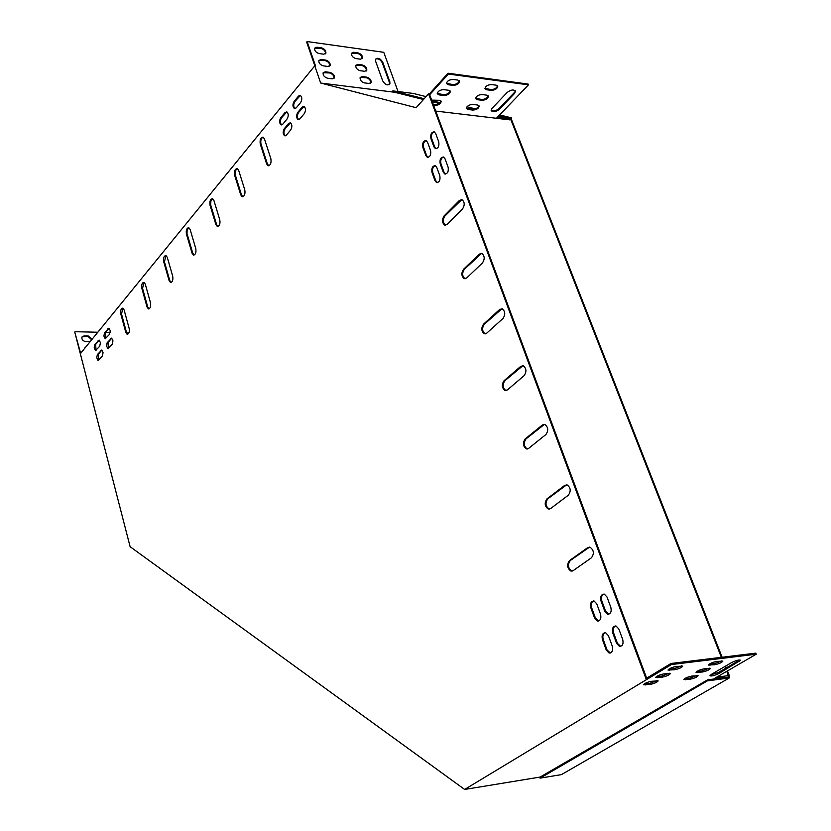 <?xml version="1.0" encoding="UTF-8"?>
<svg xmlns="http://www.w3.org/2000/svg" width="831" height="831" viewBox="0 0 831 831"><rect width="100%" height="100%" fill="white"/><g stroke="black" fill="none" stroke-linecap="round" stroke-linejoin="round"><path stroke-width="1.25" d="M499.649 114.917L511.751 117.929L511.47 119.467L510.753 119.373L721.36 657.331M724.933 666.462L725.65 668.29M726.813 671.271L728.694 677.068L707.586 679.841L707.368 680.869L540.14 778.128L538.883 777.276M727.457 670.897L729.587 676.341L728.839 676.434M511.47 119.467L722.108 657.238M725.577 666.088L726.284 667.916M423.498 99.512L392.689 91.774L392.834 90.88L413.163 93.425L426.085 96.635M466.991 106.804L475.363 108.882M707.368 680.869L729.223 677.992L729.587 676.341M729.223 677.992L561.403 774.627L540.14 778.128M497.468 117.192L510.857 118.791L510.753 119.373M498.309 116.319L511.751 117.929M432.255 101.704L439.1 103.428M392.834 90.88L424.194 98.733M431.871 100.655L440.015 102.701M707.586 679.841L540.108 777.068M435.745 111.074L496.419 118.282L528.474 84.855L448.366 74.042L429.669 94.755L646.674 678.179M429.669 94.755L428.588 93.851L645.957 678.605L671.001 663.47L671.417 664.561L464.654 789.45L540.752 776.964M464.654 789.45L130.124 546.715L74.748 332.078L80.638 353.331L314.762 65.836L315.51 65.929L307.138 41.55L383.766 52.301L398.028 91.535M448.366 74.042L448.054 73.232L429.378 93.955M314.835 65.846L306.691 42.111L307.138 41.55M491.308 90.371C495.183 90.112 497.343 88.73 497.79 86.227L496.18 85.178L491.464 84.554C487.589 84.804 485.418 86.185 484.972 88.688L486.602 89.758L491.308 90.371L491.007 89.582C494.518 89.426 496.689 88.159 497.53 85.77M482.001 100.281C485.844 100.021 487.984 98.671 488.431 96.209L486.81 95.16L482.105 94.557C478.261 94.807 476.111 96.167 475.664 98.629L477.306 99.689L482.001 100.281L481.7 99.491C485.169 99.346 487.33 98.1 488.171 95.752M453.082 85.385C456.998 85.146 459.179 83.754 459.616 81.22L457.912 80.088L453.04 79.444C449.114 79.672 446.933 81.064 446.496 83.599L448.221 84.741L453.082 85.385L452.781 84.575C456.344 84.44 458.535 83.162 459.356 80.742M443.868 95.492C447.753 95.243 449.903 93.882 450.35 91.389L448.636 90.267L443.775 89.644C439.89 89.873 437.729 91.244 437.283 93.737L439.017 94.879L443.868 95.492L443.567 94.682C447.099 94.547 449.27 93.29 450.09 90.911M433.605 105.329L434.769 105.464C438.612 105.225 440.752 103.875 441.199 101.424L439.474 100.312L431.673 100.125M472.808 110.076C476.61 109.817 478.739 108.477 479.186 106.056L477.565 105.018L472.87 104.436C469.058 104.685 466.918 106.025 466.471 108.446L468.123 109.505L472.808 110.076L472.507 109.287C475.955 109.131 478.095 107.905 478.926 105.599M514.586 93.404L515.469 91.15C513.6 89.281 510.847 89.717 507.19 92.438L492.014 108.404L491.173 110.565C493.022 112.414 495.754 111.998 499.389 109.318L514.586 93.404L515.21 90.683M484.92 88.356L491.007 89.582M475.623 98.297L481.7 99.491M446.444 83.277L452.781 84.575M428.588 93.851L416.113 107.698L320.662 83.038L314.762 65.836M528.474 84.855L528.163 84.076L448.054 73.232M437.241 93.415L443.567 94.682M433.304 104.529L434.478 104.664C437.968 104.529 440.129 103.293 440.939 100.956M466.43 108.123L472.507 109.287M491.121 110.253C493.354 111.531 496.003 110.959 499.088 108.529L514.275 92.625M727.592 677.213L714.265 678.563L756.252 654.184L671.417 664.561M716.436 661.486L722.856 661.133C721.786 662.587 719.127 663.772 714.878 664.696L708.438 665.06C709.518 663.605 712.188 662.411 716.436 661.486M703.961 668.841L710.391 668.467C709.321 669.9 706.693 671.074 702.496 671.988L696.046 672.372C697.116 670.939 699.754 669.765 703.961 668.841M676.07 666.472L682.781 666.109C681.711 667.584 679.031 668.789 674.73 669.713L667.999 670.077C669.069 668.591 671.76 667.397 676.07 666.472M663.657 673.931L670.368 673.546C669.319 675.001 666.659 676.185 662.411 677.099L655.669 677.483C656.729 676.029 659.388 674.845 663.657 673.931M651.431 681.285L658.152 680.88C657.113 682.303 654.485 683.477 650.268 684.38L643.526 684.786C644.576 683.362 647.204 682.189 651.431 681.285M691.662 676.102L698.102 675.707C697.053 677.109 694.446 678.262 690.281 679.176L683.83 679.571C684.879 678.169 687.497 677.005 691.662 676.102M711.367 674.388L731.498 662.629C736.089 660.396 739.164 659.606 740.722 660.25L719.075 673.39C714.535 675.582 711.492 676.361 709.944 675.728L711.367 674.388M721.859 660.832L714.473 663.637L709.02 664.291M709.383 668.176L702.091 670.939L696.638 671.604M681.804 665.787L674.325 668.633L668.56 669.319M756.252 654.184L755.826 653.135L671.001 663.47M728.486 676.694L728.091 675.676L716.675 677.161M669.391 673.235L662.006 676.029L656.241 676.725M657.165 680.568L649.873 683.311L644.108 684.027M697.095 675.416L689.886 678.127L684.432 678.813M739.829 659.928L718.67 672.352L710.443 675.011M497.25 117.42L508.25 118.48M394.6 92.251L320.662 83.038M496.419 118.282L510.026 119.903L510.203 118.968M506.1 390.57L505.809 390.497C502.61 387.932 502.288 384.68 504.843 380.743L522.917 365.692M527.467 448.958L527.134 448.875C523.738 446.226 523.364 442.902 526.013 438.903L544.471 424.361M549.488 509.102L549.094 509.019C545.489 506.276 545.063 502.869 547.816 498.808L566.669 484.816M572.195 571.074L571.738 571.001C567.916 568.155 567.428 564.665 570.284 560.53L589.543 547.12M485.356 333.854L485.117 333.792C482.094 331.309 481.814 328.131 484.276 324.256L501.976 308.727M465.215 278.759L465.017 278.697C462.161 276.297 461.922 273.191 464.3 269.358L481.627 253.393M445.634 225.191L445.489 225.149C442.788 222.822 442.58 219.779 444.876 215.998L461.839 199.606M268.756 165.743L267.374 163.936L260.996 144.075C260.363 140.584 261.079 138.268 263.126 137.136M242.839 196.729L241.478 194.911L235.225 174.759L235.578 170.511L237.344 168.568M217.971 226.468L216.631 224.64L210.627 204.738L210.949 200.635L212.611 198.723M127.745 334.301L126.499 332.452L121.503 314.014L122.926 308.145M149.019 308.883L147.752 307.044L142.548 288.367L144.064 282.353M171.113 282.478L169.815 280.639L164.403 261.744L166.023 255.553M194.08 255.034L192.761 253.195L187.006 233.542L187.131 230.083L188.855 227.704M285.345 135.827C283.579 134.071 283.475 131.734 285.033 128.805L290.476 122.811M608.791 614.254L605.633 611.284L601.821 600.927C600.927 597.479 601.623 595.183 603.898 594.051M598.538 621.017L595.422 618.056L591.651 607.741C590.779 604.324 591.454 602.049 593.687 600.927M445.645 174.063L444.045 172.246L440.991 163.946C440.264 160.404 441.084 158.087 443.453 157.007M108.414 348.667L108.04 342.476L111.78 338.165M437.418 182.643L435.818 180.815L432.806 172.547C432.078 169.046 432.889 166.751 435.215 165.67M281.74 124.889C279.995 123.144 279.902 120.817 281.439 117.898L286.861 111.873M105.755 338.705L105.402 332.535L109.121 328.203M610.318 653.01L607.056 649.946L603.244 639.475C602.35 636.079 603.015 633.804 605.228 632.671M295.109 108.632C293.353 106.877 293.26 104.529 294.828 101.579L300.396 95.42M96.022 350.537L95.658 344.408L99.294 340.17M298.796 119.633C297.01 117.867 296.906 115.509 298.495 112.549L304.084 106.42M98.619 360.446L98.245 354.297L101.901 350.069M427.321 157.288L425.836 155.532L422.865 147.378C422.221 143.077 423.301 140.813 426.106 140.595L427.56 142.319L430.562 150.494C431.206 154.805 430.126 157.069 427.321 157.288L428.1 157.36L426.625 155.615L423.644 147.461C422.937 143.95 423.748 141.665 426.064 140.584M620.726 646.404L617.433 643.339L613.558 632.817C612.655 629.379 613.34 627.093 615.594 625.951M436.265 148.718L434.738 146.952L431.725 138.767C431.009 135.235 431.829 132.918 434.198 131.838M524.153 375.622L507.388 389.936L505.009 390.497C501.81 387.932 501.488 384.68 504.043 380.733L520.736 366.357L523.218 365.775C526.459 368.382 526.771 371.665 524.153 375.622M545.915 434.52L528.651 448.387L526.324 448.896C522.928 446.247 522.554 442.913 525.213 438.913L542.383 424.984L544.835 424.444C548.273 427.144 548.626 430.5 545.915 434.52M568.331 495.214L550.558 508.593L548.283 509.06C544.679 506.308 544.253 502.9 547.006 498.839L564.696 485.387L567.095 484.899C570.741 487.693 571.157 491.131 568.331 495.214M591.443 557.788L573.13 570.648L570.928 571.063C567.095 568.207 566.617 564.716 569.474 560.593L587.694 547.65L590.02 547.213C593.905 550.101 594.373 553.633 591.443 557.788M503.025 318.429L486.737 333.158L484.317 333.771C481.305 331.289 481.024 328.11 483.486 324.225L499.701 309.433L502.225 308.8C505.279 311.313 505.549 314.523 503.025 318.429M482.51 262.876L466.669 278.001L464.228 278.655C461.371 276.266 461.132 273.15 463.501 269.317L479.279 254.141L481.824 253.455C484.712 255.886 484.93 259.023 482.51 262.876M462.566 208.903L447.161 224.38L444.699 225.087C441.999 222.77 441.791 219.716 444.086 215.935L459.429 200.406L461.994 199.658C464.716 202.016 464.903 205.091 462.566 208.903M266.637 163.873L260.259 144.012C259.677 139.753 260.622 137.458 263.084 137.115L264.455 138.891L270.875 158.794C271.467 163.063 270.522 165.359 268.049 165.691L266.637 163.873L267.374 163.936M240.751 194.859L234.633 175.237C234.072 171.113 234.965 168.88 237.292 168.548L238.663 170.334L244.813 189.987C245.384 194.122 244.501 196.355 242.153 196.698L240.751 194.859L241.478 194.911M215.904 224.599L210.035 205.215C209.495 201.216 210.336 199.045 212.549 198.702L213.91 200.5L219.81 219.924C220.36 223.934 219.529 226.105 217.296 226.448L215.904 224.599L216.631 224.64M125.813 332.442L120.807 313.993C120.339 310.41 121.004 308.457 122.822 308.114L124.12 309.953L129.158 328.432C129.636 332.016 128.971 333.979 127.143 334.322L125.813 332.442L126.499 332.452M147.045 307.013L141.852 288.347C141.363 284.669 142.07 282.665 143.971 282.311L145.29 284.15L150.525 302.858C151.013 306.546 150.307 308.55 148.406 308.893L147.045 307.013L147.752 307.044M169.109 280.608L163.697 261.703C163.198 257.932 163.946 255.865 165.94 255.522L167.28 257.35L172.723 276.287C173.232 280.078 172.484 282.135 170.48 282.478L169.109 280.608L169.815 280.639M192.044 253.154L186.414 234.02C185.895 230.135 186.684 228.016 188.782 227.673L190.133 229.491L195.794 248.666C196.334 252.562 195.545 254.681 193.426 255.013L192.044 253.154L192.761 253.195M290.767 129.854L286.394 135.121L284.669 135.775C282.841 134.082 282.717 131.724 284.285 128.722L288.648 123.455L290.403 122.78C292.232 124.494 292.356 126.852 290.767 129.854M604.812 611.367L601 601C600.096 596.585 601.197 594.29 604.303 594.123L606.994 596.98L610.837 607.378C611.751 611.793 610.65 614.088 607.554 614.265L604.812 611.367L605.633 611.284M594.601 618.129L590.831 607.814C589.948 603.441 591.018 601.166 594.072 600.99L596.751 603.857L600.543 614.192C601.447 618.576 600.366 620.85 597.323 621.037L594.601 618.129L595.422 618.056M443.255 172.162L440.201 163.873C439.537 159.521 440.638 157.236 443.515 157.028L445.021 158.804L448.096 167.114C448.761 171.477 447.66 173.762 444.782 173.959L443.255 172.162L444.045 172.246M112.143 344.387L107.864 348.708L106.545 346.028L107.116 342.798L111.645 338.113L112.964 340.814L112.143 344.387M435.039 180.743L432.016 172.474C431.362 168.163 432.442 165.899 435.267 165.691L436.784 167.467L439.817 175.756C440.482 180.078 439.402 182.342 436.566 182.55L435.039 180.743L435.818 180.815M287.142 118.895L282.789 124.172L281.065 124.837C279.258 123.154 279.133 120.807 280.701 117.815L285.033 112.528L286.788 111.842C288.596 113.546 288.721 115.893 287.142 118.895M109.484 334.394L105.215 338.747L103.906 336.067L104.477 332.857L108.986 328.152L110.294 330.831L109.484 334.394M608.427 635.694L612.27 646.196C613.185 650.569 612.125 652.854 609.081 653.041L606.235 650.039L602.423 639.569C601.509 635.196 602.579 632.921 605.633 632.734L608.427 635.694M294.081 101.496L298.506 96.084L300.323 95.388C302.152 97.102 302.266 99.471 300.656 102.493L296.21 107.885L294.423 108.57C292.605 106.877 292.491 104.509 294.081 101.496L294.828 101.579M99.658 346.309L95.472 350.578L94.183 347.929L94.744 344.74L99.159 340.108L100.458 342.777L99.658 346.309M297.747 112.465L302.204 107.085L304.021 106.389C305.86 108.113 305.985 110.492 304.364 113.525L299.898 118.895L298.111 119.581C296.262 117.867 296.148 115.499 297.747 112.465L298.495 112.549M102.275 356.239L98.079 360.488L96.77 357.818L97.331 354.619L101.766 350.017L103.075 352.697L102.275 356.239M618.825 628.974L622.72 639.527C623.645 643.942 622.564 646.248 619.459 646.425L616.612 643.423L612.738 632.9C611.824 628.485 612.914 626.19 616.02 626.013L618.825 628.974M435.693 133.573L438.726 141.769C439.381 146.121 438.28 148.406 435.434 148.614L433.948 146.869L430.936 138.684C430.292 134.342 431.393 132.067 434.239 131.849L435.693 133.573M389.365 84.617L389.386 82.383L382.281 62.772C380.411 59.489 378.198 58.263 375.622 59.105M361.952 58.866L361.994 58.793C362.212 56.29 360.768 54.524 357.673 53.475L351.534 53.174M370.595 83.173L370.636 83.09C370.875 80.534 369.431 78.737 366.305 77.698L360.166 77.428M366.263 70.978L366.294 70.905C366.523 68.371 365.089 66.584 361.973 65.545L355.834 65.265M333.906 78.467L333.958 78.363C334.187 75.787 332.712 73.98 329.543 72.951L323.166 72.713M325.388 53.838L325.43 53.755C325.638 51.221 324.173 49.445 321.036 48.416L314.658 48.125M329.637 66.106L329.678 66.023C329.897 63.468 328.432 61.671 325.274 60.642L318.896 60.372M382.748 62.221C380.266 58.367 377.876 57.37 375.57 59.23L375.622 61.255L382.717 80.929C385.189 84.804 387.578 85.811 389.905 83.941L389.853 81.843L382.748 62.221L382.281 62.772M360.363 59.178L362.451 58.253C362.669 55.739 361.225 53.973 358.13 52.935L353.611 52.301L351.503 53.246C351.284 55.75 352.728 57.526 355.834 58.565L360.363 59.178M369.026 83.484L371.104 82.539C371.343 79.984 369.899 78.187 366.762 77.148L362.233 76.566L360.124 77.522C359.896 80.077 361.35 81.874 364.487 82.903L369.026 83.484M364.674 71.289L366.762 70.355C366.99 67.82 365.547 66.044 362.43 65.005L357.901 64.392L355.793 65.337C355.575 67.872 357.029 69.659 360.145 70.697L364.674 71.289M332.234 78.82L334.415 77.813C334.644 75.237 333.169 73.429 330 72.401L325.337 71.798L323.124 72.806C322.906 75.392 324.381 77.2 327.549 78.228L332.234 78.82M323.685 54.181L325.887 53.194C326.095 50.67 324.63 48.884 321.493 47.855L316.84 47.211L314.617 48.208C314.419 50.743 315.884 52.519 319.031 53.548L323.685 54.181M327.944 66.459L330.136 65.462C330.354 62.907 328.889 61.11 325.731 60.081L321.067 59.458L318.855 60.466C318.647 63.031 320.122 64.818 323.28 65.846L327.944 66.459M75.06 331.704L97.809 332.244M105.485 332.431L110.222 332.545M126.655 332.94L128.888 332.992M91.68 339.765L87.941 336.378L82.072 336.877M85.5 347.348L84.907 347.742M91.992 339.391L88.252 335.994L84.066 335.901L81.968 337.064C81.583 339.432 82.768 340.918 85.531 341.531L90.195 341.583M85.811 346.974L84.648 348.397M433.948 146.869L434.738 146.952M430.936 138.684L431.725 138.767M616.612 643.423L617.433 643.339M612.738 632.9L613.558 632.817M425.836 155.532L426.625 155.615M422.865 147.378L423.644 147.461M97.57 354.276L98.245 354.297M100.748 350.443L101.424 350.453M302.204 107.085L302.951 107.168M94.973 344.398L95.658 344.408M98.131 340.544L98.816 340.554M298.506 96.084L299.253 96.178M606.235 650.039L607.056 649.946M602.423 639.569L603.244 639.475M104.716 332.514L105.402 332.535M107.937 328.588L108.622 328.609M280.701 117.815L281.439 117.898M285.033 112.528L285.781 112.611M432.016 172.474L432.806 172.547M107.355 342.455L108.04 342.476M110.585 338.549L111.271 338.57M440.201 163.873L440.991 163.946M590.831 607.814L591.651 607.741M601 601L601.821 600.927M284.285 128.722L285.033 128.805M288.648 123.455L289.396 123.539M186.414 234.02L187.131 234.062M163.697 261.703L164.403 261.744M141.852 288.347L142.548 288.367M120.807 313.993L121.503 314.014M210.035 205.215L210.762 205.267M234.633 175.237L235.36 175.299M260.259 144.012L260.996 144.075M444.086 215.935L444.876 215.998M459.429 200.406L460.218 200.468M463.501 269.317L464.3 269.358M479.279 254.141L480.079 254.182M483.486 324.225L484.276 324.256M499.701 309.433L500.501 309.464M569.474 560.593L570.284 560.53M587.694 547.65L588.514 547.587M547.006 498.839L547.816 498.808M564.696 485.387L565.516 485.356M525.213 438.913L526.013 438.903M542.383 424.984L543.194 424.973M504.043 380.733L504.843 380.743M520.736 366.357L521.536 366.367M325.274 60.642L325.731 60.081M320.61 60.019L321.067 59.458M321.036 48.416L321.493 47.855M316.382 47.772L316.84 47.211M329.543 72.951L330 72.401M324.869 72.349L325.337 71.798M361.973 65.545L362.43 65.005M357.444 64.943L357.901 64.392M366.305 77.698L366.762 77.148M361.765 77.106L362.233 76.566M357.673 53.475L358.13 52.935M353.154 52.852L353.611 52.301M389.386 82.383L389.853 81.843M662.411 677.099L662.006 676.029M657.29 677.753L656.895 676.673M439.017 94.879L438.716 94.08M674.73 669.713L674.325 668.633M669.609 670.357L669.194 669.267M448.221 84.741L447.919 83.941M650.268 684.38L649.873 683.311M645.157 685.045L644.763 683.975M434.769 105.464L434.478 104.664M702.496 671.988L702.091 670.939M697.562 672.622L697.157 671.562M477.306 99.689L476.994 98.899M690.281 679.176L689.886 678.127M685.357 679.82L684.962 678.761M468.123 109.505L467.822 108.716M714.878 664.696L714.473 663.637M709.944 665.319L709.529 664.249M486.602 89.758L486.291 88.959M739.237 661.663L738.821 660.614M719.075 673.39L718.67 672.352M499.389 109.318L499.088 108.529M435.434 148.614L436.213 148.697M619.459 646.425L620.29 646.341M298.111 119.581L298.724 119.643M294.423 108.57L295.036 108.643M609.081 653.041L609.902 652.948M281.065 124.837L281.657 124.899M436.566 182.55L437.355 182.623M444.782 173.959L445.572 174.032M597.323 621.037L598.143 620.954M607.554 614.265L608.375 614.192M284.669 135.775L285.272 135.837M193.426 255.013L194.007 255.044M170.48 282.478L171.03 282.498M148.406 308.893L148.926 308.914M217.296 226.448L217.909 226.489M242.153 196.698L242.797 196.739M268.049 165.691L268.725 165.753M444.699 225.087L445.489 225.149M464.228 278.655L465.017 278.697M484.317 333.771L485.117 333.792M570.928 571.063L571.738 571.001M548.283 509.06L549.094 509.019M526.324 448.896L527.134 448.875M505.009 390.497L505.809 390.497M329.678 66.023L330.136 65.462M325.43 53.755L325.887 53.194M333.958 78.363L334.415 77.813M366.294 70.905L366.762 70.355M370.636 83.09L371.104 82.539M361.994 58.793L362.451 58.253M389.438 84.482L389.905 83.941"/></g></svg>
